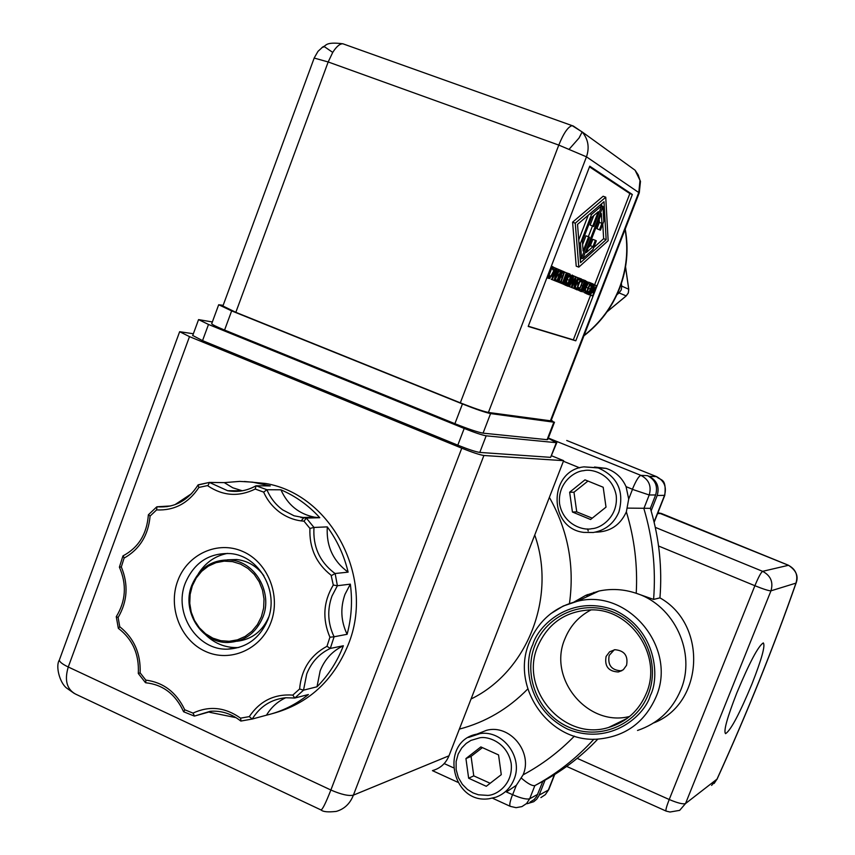<?xml version="1.0" encoding="UTF-8"?>
<svg xmlns="http://www.w3.org/2000/svg" width="855" height="855" viewBox="0 0 855 855"><rect width="100%" height="100%" fill="white"/><g stroke="black" fill="none" stroke-linecap="round" stroke-linejoin="round"><path stroke-width="1.28" d="M207.498 485.597L198.894 487.436C188.431 503.242 174.335 510.734 156.593 509.911L150.085 516.078C148.343 535.283 139.675 549.295 124.093 558.112L121.314 566.94C128.571 584.542 127.502 601.396 118.118 617.502L119.753 626.726C134.043 638.193 140.84 653.573 140.135 672.853L145.788 680.088C163.423 682.418 176.397 692.315 184.733 709.768L192.995 713.102C209.336 705.535 225.186 707.224 240.565 718.157L249.286 716.608C259.867 700.972 274.38 693.811 292.805 695.104L299.603 688.98C301.366 669.38 310.493 655.154 326.973 646.305L329.923 637.221C322.196 619.052 323.318 601.653 333.29 585.044L331.109 575.233C316.222 563.53 309.157 547.927 309.927 528.433L303.985 521.155C295.488 520.62 287.515 517.724 280.055 512.487C272.724 507.058 267.262 500.271 263.661 492.127L255.228 489.039C238.823 497.065 223.037 496.018 207.904 485.886L209.389 482.423L224.277 482.626L239.699 481.397L252.62 482.156L270.266 485.918L256.072 485.768L266.899 489.733L263.661 492.127M309.927 528.433L313.988 527.45L327.294 526.883C337.201 540.392 344.148 555.483 348.124 572.145L335.139 573.513L337.383 585.728L350.336 584.147L345.025 594.278C340.183 607.841 340.878 621.179 347.098 634.303L334.091 636.772L330.308 648.432L343.368 645.76C332.488 650.901 324.75 659.258 320.155 670.854L317.002 686.779L303.525 690.167L306.731 673.954C311.402 662.155 319.257 653.658 330.308 648.432L326.973 646.305M343.186 43.894L342.876 43.787C339.788 43.701 336.41 46.576 332.734 52.412L328.181 61.966L314.18 58.055M573.342 126.059L582.341 132.13C588.24 139.354 589.619 147.584 586.477 156.828L558.785 145.094L328.181 61.966L235.83 312.332L460.321 402.844C473.83 408.188 483.193 411.383 488.408 412.452L551.005 420.874L639.241 192.867L586.477 156.828L488.408 412.452M640.256 182.414L640.481 181.346L635.083 170.22L638.236 174.944L640 180.416L638.813 192.343L550.342 420.97M270.885 622.526C260.914 649.522 230.038 662.903 205.36 651.36C180.523 640.224 167.719 607.296 177.744 580.834C187.395 554.211 217.704 540.285 242.702 551.443C267.85 562.205 281.22 595.689 270.885 622.526M185.364 582.918C173.063 612.896 196.981 650.623 227.751 649.148C246.55 648.015 259.909 638.236 267.807 619.8C279.446 591.51 259.033 555.664 230.455 553.591C209.293 552.683 194.267 562.462 185.364 582.918M205.745 634.934C214.487 643.323 224.694 647.545 236.365 647.598L238.834 647.492M227.355 559.833L236.739 559.512C247.832 560.848 256.885 566.256 263.896 575.757M227.548 553.388C215.193 555.814 205.499 562.569 198.435 573.63M272.35 713.626C307.907 704.018 333.194 681.072 348.188 644.777C375.516 578.621 331.558 494.361 265.616 483.481L244.38 481.483M156.593 509.911L156.978 506.78L167.153 506.641M174.89 504.717L191.67 493.581M303.985 521.155L306.357 518.109L294.077 515.8L282.759 509.922C275.705 504.76 270.415 498.027 266.899 489.733L280.921 489.808C295.638 496.146 308.591 505.433 319.781 517.702L306.357 518.109L313.988 527.45C312.802 546.249 319.407 561.286 333.781 572.572L335.139 573.513L331.537 575.533M350.336 584.147C352.591 601.161 351.512 617.876 347.098 634.303M191.777 585.322C199.397 567.795 212.264 559.352 230.38 560.004C255.175 561.585 272.98 592.633 262.913 617.128C256.03 633.149 244.412 641.603 228.05 642.468C201.62 643.526 181.207 611.079 191.777 585.322M192.322 585.825L196.233 578.001L201.673 571.322L208.364 566.128L215.994 562.676L224.181 561.147L232.507 561.628L240.554 564.086L247.929 568.425L254.256 574.421L259.193 581.785L262.506 590.121L264.013 599.034L263.639 608.055L261.395 616.722L257.419 624.61L251.894 631.3L245.107 636.473L237.412 639.85L229.193 641.293L220.868 640.716L212.863 638.161L205.563 633.769L199.333 627.752L194.48 620.431L191.231 612.159L189.767 603.341L190.131 594.417L192.322 585.825M614.264 649.789L609.166 655.422C607.499 665.19 611.549 670.331 621.329 670.822L621.863 670.726M606.088 656.469C604.399 666.302 608.471 671.474 618.315 671.977L623.306 669.743L626.555 665.297C628.297 655.764 624.417 650.57 614.895 649.704L609.562 651.841L606.088 656.469M592.237 518.173L576.74 511.867L573.972 492.245L587.716 481.237M490.172 783.276L473.755 775.87L471.073 756.376L482.412 747.623M591.072 609.882C578.888 616.252 570.178 625.871 564.952 638.738C547.414 678.432 587.652 727.391 629.665 716.447M537.774 646.295C518.782 689.248 563.947 741.745 608.621 727.455C626.362 722.112 638.931 710.762 646.327 693.384C662.807 655.828 630.723 608.3 590.623 609.882C565.604 611.133 547.991 623.274 537.774 646.295M534.888 645.482C522.779 675.835 538.351 713.893 568.532 727.06C598.521 740.687 636.077 725.681 648.176 694.634C660.723 663.779 644.36 624.973 613.74 612.308C583.302 599.184 546.537 614.927 534.888 645.482M595.262 532.152C609.797 532.088 620.164 525.323 626.362 511.835L628.692 499.042L626.074 486.666C622.002 477.592 615.344 471.5 606.088 468.38L594.514 467.022M574.389 736.134C559.074 751.834 541.974 764.744 523.1 774.854C533.093 752.037 509.751 723.854 486.495 730.33L478.308 733.558M523.1 774.854L516.313 785.339L512.647 794.701L506.363 791.965L516.313 785.339M654.054 521.935L664.495 495.462C666.9 486.965 664.239 480.681 656.49 476.62L656.533 476.62C660.862 481.066 666.665 477.539 664.773 495.355L657.196 495.483C659.654 486.837 656.939 480.446 649.063 476.31L647.438 475.647C655.368 479.815 658.094 486.26 655.625 494.97L650.366 508.34L651.125 510.905C659.323 539.345 662.272 568.329 659.953 597.869L653.594 599.419L636.227 593.295C674.392 605.287 696.558 653.028 680.719 690.092C672.19 710.142 657.794 723.597 637.531 730.459M626.362 511.835C634.463 538.383 637.755 565.54 636.227 593.295C623.894 589.159 611.464 588.411 598.96 591.04L585.803 595.326L573.801 602.155M751.898 684.118C739.5 713.893 730.715 730.405 725.564 733.665C723.362 731.367 727.145 717.708 736.914 692.689C749.482 662.593 758.278 645.995 763.291 642.917C765.503 645.407 761.709 659.141 751.898 684.118M586.776 596.79L587 594.802M333.29 585.044L337.383 585.728L331.986 596.042C327.07 609.839 327.775 623.413 334.091 636.772L329.923 637.221M299.603 688.98L303.525 690.167L294.793 698.033L308.399 694.527C295.787 704.648 281.808 711.542 266.471 715.186L252.214 719.044C260.091 706.369 271.227 699.272 285.623 697.755L294.473 697.99M292.805 695.104L294.793 698.033M249.286 716.608L252.214 719.044L241.014 721.032L240.565 718.157M192.995 713.102L194.502 716.063L210.298 711.274C221.327 710.473 231.47 713.701 240.693 720.979M184.733 709.768L183.9 711.777M145.788 680.088L145.831 682.76M140.135 672.853L138.296 673.484L145.436 682.632M119.753 626.726L118.385 628.361C132.664 639.305 139.301 654.342 138.307 673.473M118.118 617.502L116.312 616.615M121.314 566.94L119.401 567.143C126.914 584.446 125.867 600.958 116.269 616.679M124.093 558.112L123.248 555.782M150.085 516.078L148.439 514.731M198.894 487.436L198.007 485.031C187.886 500.848 174.217 508.105 156.978 506.78L170.776 505.946M198.007 485.031L209.229 482.444L198.146 484.838M255.228 489.039L256.072 485.768M280.921 489.808C287.718 504.888 298.887 513.994 314.416 517.147L319.781 517.702M327.294 526.883C326.15 546.046 333.097 561.136 348.124 572.145M285.762 697.744C277.651 701.474 271.217 707.299 266.471 715.186M211.848 711.168L194.502 716.063M224.277 482.626L232.806 487.799L242.318 490.791M268.844 616.765C262.496 631.289 251.926 639.455 237.124 641.25M343.368 645.76C337.308 661.524 328.512 675.194 317.002 686.779M236.055 717.655L209.614 712.301M592.75 225.987L598.254 211.719L591.542 217.491L582.373 241.302L583.11 251.017L588.593 236.782L589.544 237.284L581.56 258.007L580.427 243.333L591.553 214.423L601.717 205.713L593.701 226.5L590.142 225.025L593.787 215.556M599.494 229.674L601.941 223.337L601.364 213.536L586.316 252.567L592.953 246.646L595.39 240.319L596.32 240.8L592.932 249.575L582.854 258.605L602.946 206.45L603.812 221.392L600.424 230.177L596.929 228.723L599.366 222.386L599.173 219.211M601.61 205.97L602.946 206.45M582.854 258.605L580.31 257.537M588.336 236.685L592.44 226.041M588.229 247.597L590.388 245.684L592.825 239.357L595.39 240.319M590.388 245.684L592.953 246.646M599.366 222.386L601.941 223.337M600.424 230.177L596.929 228.723M589.886 213.803L591.553 214.423M578.75 239.902L588.251 215.204M578.974 242.788L580.427 243.333M580.128 257.462L581.56 258.007M582.618 244.562L585.985 235.82L588.593 236.782M593.701 226.5L590.142 225.025M600.06 205.104L601.717 205.713L601.589 203.8M587.609 594.556L587.396 596.501M587.609 528.935L588.219 530.987M593.84 592.355L593.723 593.52M569.644 492.213L584.98 479.837L603.192 487.243L606.013 507.143L590.581 519.498L572.433 512.017L569.644 492.213L573.972 492.234M572.433 512.017L576.74 511.867M465.932 758.567L480.852 746.917L498.551 754.922L501.276 774.662L486.281 786.29L468.647 778.232L465.932 758.567L471.073 756.376M468.647 778.232L473.755 775.87M534.738 535.038C556.733 597.121 527.343 671.763 471.052 698.995M632.476 489.391L632.411 489.242C635.928 480.756 638.76 476.128 640.897 475.369C648.945 479.602 651.713 486.132 649.212 494.981L632.476 489.391L628.692 499.042M650.366 508.34L627.591 508.116M459.349 729.123C485.544 722.24 508.351 708.848 527.781 688.948M569.462 603.491C574.688 565.711 567.998 530.324 549.37 497.354M567.015 440.592L656.768 476.716M521.529 778.264C527.781 783.64 532.227 786.087 534.856 785.606L545.073 780.145L538.864 795.855L536.705 799.19L533.712 801.723L527.15 803.7M566.726 440.485L656.49 476.62L649.063 476.31M657.196 495.483L651.125 510.905M659.953 597.869C707.865 624.567 703.804 703.815 653.583 722.977M611.09 726.707L610.449 726.558M540.905 797.587L545.383 794.626L548.771 789.56M542.85 781.363L536.662 796.507L534.119 799.575L530.089 802.065M597.848 739.094C582.18 755.606 564.589 769.297 545.073 780.145M655.293 527.364L762.617 571.332C760.971 572.476 758.396 577.275 754.89 585.718L669.219 799.511C677.652 803.08 683.092 804.427 685.528 803.55L717.014 779.119C747.527 711.894 773.85 646.562 795.962 583.121C798.281 575.105 795.706 569.131 788.246 565.198L657.976 512.583M788.47 565.294L762.617 571.332C770.697 575.618 773.486 582.105 770.964 590.826L685.528 803.55L679.672 810.358L670.01 812.015L666.163 811.106C665.404 810.572 666.419 806.714 669.219 799.511L577.189 758.342M580.289 259.578L581.806 258.221M593.712 247.576L603.63 238.705L602.775 224.074M591.767 286.008L592.718 285.164L592.846 286.468L589.48 293.554L591.767 286.008M586.861 282.93L587.064 285.046L585.632 286.981L587.193 283.069M585.547 286.34L586.295 286.628M586.712 283.315L587.449 283.593M584.168 282.791L585.151 281.936L585.28 283.262L581.86 290.454L584.168 282.791M566.288 274.177L567.025 275.246L566.074 278.944L564.364 282.246L563.338 282.674L566.566 274.295M563.327 281.861L564.364 282.246M566.021 274.872L567.025 275.246M580.534 262.645L577.52 224.373L604.015 201.716L606.152 239.646L580.534 262.645M606.152 239.646L603.63 238.705M552.886 274.84L552.009 274.487L554.467 269.421L552.886 274.84M570.723 277.106L571.749 276.229L571.899 277.597L568.372 284.982L570.723 277.106L571.899 277.597M595.711 286.97L592.558 292.645L594.268 286.361L590.538 295.103L594.514 284.801L593.349 290.967L596.576 285.688L592.611 295.937L595.711 286.97M590.345 293.65L589.02 294.74L588.774 293.009L591.852 285.036L593.178 283.978L593.423 285.709L590.345 293.65M585.921 290.935L585.547 293.083L585.921 290.935L585.269 290.689M585.28 288.178L582.96 292.036L587 281.584L588.058 282.674L587.449 285.078L585.761 287.921L584.895 292.816L584.895 288.028M582.757 290.561L581.389 291.662L581.133 289.909L584.254 281.808L585.611 280.729L585.867 282.492L582.757 290.561M578.236 284.02L580.117 280.119L581.379 278.987L581.945 280.237L581.293 281.936L581.047 280.216L580.064 281.06L577.595 287.462L577.852 288.766L579.049 287.686L578.429 289.375L577.275 289.963L577.927 283.903M579.049 287.686L577.659 287.162M581.293 281.936L579.861 281.391L581.293 281.936M575.832 278.516L571.963 287.601L576.078 276.913L574.357 285.998L577.937 277.704L573.823 288.349L575.832 278.516M566.673 279.211L568.596 275.224L570.039 274.102L570.509 275.363L569.847 277.095L569.494 275.31L567.047 279.361L566.202 284.052L567.549 282.984L566.908 284.704L565.721 285.303L565.401 283.529L566.673 279.211L564.14 283.433L562.216 283.668L566.416 272.766L567.656 274.305L566.438 279.115M567.549 282.984L566.096 282.428M564.161 271.805L563.669 273.098L562.323 272.531L561.169 275.534L562.419 276.058L561.927 277.351L560.666 276.828L559.095 280.9L560.452 281.455L559.95 282.749L558.23 282.054L562.451 271.078L564.161 271.805M557.727 274.199L558.967 274.722L558.465 276.026L557.225 275.502L554.81 280.675L559.063 269.624L560.72 270.33L560.217 271.634L558.924 271.088L557.727 274.199M549.519 272.072L551.507 267.946L552.875 266.771L553.538 268.117L552.854 269.913L552.533 268.075L551.464 268.962L548.878 275.727L549.188 277.127L550.513 276.005L549.829 277.779L548.579 278.377L549.134 271.922M608.151 240.704L578.803 267.145L575.265 223.176L605.757 197.195L608.151 240.704M555.29 268L551.967 279.521L552.501 276.144L551.422 275.705L549.583 278.559L555.29 268M556.263 270.201L552.234 279.628L556.498 268.523L557.033 268.748L554.788 277.993L558.497 269.378L554.243 280.44L556.263 270.201M557.139 280.312L560.933 270.426L562.002 270.885L557.781 281.872L556.701 281.434L557.139 280.312L555.6 279.735M564.557 271.976L561.211 281.765L562.43 282.257L561.938 283.55L560.356 282.909L564.161 271.826M569.323 285.1L567.902 286.222L567.602 284.405L570.809 276.09L572.219 274.989L572.508 276.817L569.323 285.1M573.438 277.501L569.548 286.617L573.684 275.876L571.963 285.025L575.554 276.678L571.429 287.387L573.438 277.501M580.064 278.612L579.572 279.863L578.311 279.329L577.189 282.246L578.375 282.738L577.884 283.988L576.708 283.497L575.18 287.451L576.452 287.964L575.971 289.214L574.357 288.562L578.461 277.928L580.064 278.612M581.795 280.814L582.276 279.564L584.307 280.429L583.826 281.68L582.982 281.316L579.059 290.465L582.64 281.177L581.742 280.793L582.64 281.177M587.984 288.071L589.822 284.245L591.051 283.123L591.585 284.352L590.944 286.008L590.709 284.33L589.758 285.164L587.342 291.448L587.567 292.72L588.764 291.673L587.011 293.896L586.744 292.207L587.984 288.071L586.252 287.419M594.941 285.046L596.138 285.495M593.456 284.405L594.514 284.801M589.426 294.676L590.538 295.103M589.426 294.686L590.837 295.221M592.291 295.809L589.822 294.836M592.611 295.937L589.811 294.868M589.02 294.74L586.338 293.628M585.899 281.167L587 281.584M581.389 291.662L578.557 290.283M577.531 288.082L578.45 288.424M577.275 289.963L574.432 288.637M576.559 277.17L577.617 277.565M575.543 276.71L576.078 276.913M572.284 287.729L569.387 286.607M569.387 286.617L571.963 287.601M573.438 288.199L570.873 287.195M573.823 288.349L570.873 287.216M565.978 283.368L566.929 283.732M565.721 285.303L562.793 283.892M564.899 272.189L566.416 272.766M562.846 283.913L562.216 283.668M558.23 282.054L559.95 282.749M560.645 276.87L561.927 277.351M562.301 272.585L563.669 273.098M558.486 269.4L559.063 269.624M557.214 275.545L558.465 276.026M558.914 271.142L560.217 271.634M548.931 275.406L550.481 275.994M548.814 276.379L549.84 276.774M605.757 197.195L603.149 196.244L572.583 222.182L576.217 266.172L578.803 267.145M572.583 222.182L575.265 223.176M551.411 275.727L552.501 276.144M554.831 267.807L553.399 267.262M557.022 268.801L558.155 269.229M555.269 268.053L556.498 268.523M553.826 280.269L551.176 279.232M554.243 280.44L551.165 279.264M556.701 281.434L554.072 280.397M557.781 281.872L554.051 280.429M561.938 283.55L560.356 282.909M567.902 286.222L565.102 285.068M574.165 276.144L575.233 276.539M572.529 275.449L573.684 275.876M568.34 286.168L569.548 286.617M568.329 286.168L569.868 286.756M571.033 287.227L568.457 286.222M571.429 287.387L568.457 286.243M574.357 288.562L575.971 289.214M576.687 283.539L577.884 283.988M578.29 279.382L579.572 279.863M578.461 277.928L577.927 277.725M582.971 281.348L583.826 281.68M587.396 291.149L588.742 291.662M587.278 292.047L588.155 292.378M589.565 285.485L590.923 285.998M589.565 285.495L590.944 286.008M588.048 282.396L588.742 282.257M587.011 293.896L584.232 292.581M528.283 326.225L573.32 339.863L590.591 295.167M594.588 284.833L629.857 193.583L589.48 166.843M573.245 125.995L572.155 125.642C568.094 126.668 563.637 133.156 558.785 145.094L460.321 402.844M629.857 193.583L632.358 194.491L575.789 340.814L528.198 326.428L589.736 166.191L632.358 194.491M573.32 339.863L575.789 340.814M222.92 305.994L235.83 312.332M223.155 305.331L218.688 304.754L231.652 310.889L462.448 403.955C475.989 409.31 485.362 412.516 490.578 413.574L553.869 422.188L551.283 420.158M312 517.938L313.048 517.19M554.489 422.178L547.766 439.523L547.093 439.673L483.064 433.154C477.806 432.213 468.422 429.06 454.903 423.695L224.576 330.051C216.732 326.834 212.435 324.74 211.687 323.767L211.773 323.543M308.997 518.023L307.437 517.35M551.689 455.822L563.627 460.663L448.993 755.799C445.808 763.419 440.389 768.335 432.716 770.526M74.406 693.523L66.444 687.933C59.551 682.418 55.404 665.906 59.337 660.092C59.529 661.92 62.511 664.228 68.261 666.996C64.328 680.227 66.765 689.258 75.561 694.089L320.914 809.909C322.356 809.899 325.67 803.262 330.874 790.009C341.188 794.498 348.69 796.208 353.393 795.15C350.069 803.604 344.415 809.012 336.41 811.363M321.074 809.963C323.008 811.833 328.042 812.314 336.154 811.416L335.94 811.47M548.258 438.273L556.316 442.687L486.164 435.815C482.07 435.099 474.749 432.641 464.201 428.451L208.492 324.451L198.563 319.61L212.361 321.961M193.358 333.76L179.646 331.708L189.5 336.635L461.775 448.191C472.398 452.434 479.773 454.871 483.898 455.491L353.393 795.15L448.993 755.799M563.627 460.663L483.898 455.491M556.797 442.655L550.631 457.35L479.783 452.423C475.669 451.793 468.337 449.377 457.799 445.166L202.539 340.632L192.728 335.491M255.688 485.993C246.764 490.866 237.412 492.437 227.622 490.717L209.389 482.423M607.168 311.658L626.106 295.969L628.286 292.934L628.724 289.353M591.884 528.657C583.409 530.891 563.338 524.82 559.565 503.787C557.396 482.53 574.966 470.998 583.687 470.699C592.098 468.39 612.351 474.279 616.22 495.494C618.422 516.954 600.605 528.454 591.884 528.657M593.295 532.494L583.783 532.398C548.055 528.379 548.322 470.539 583.933 466.873L598.276 467.952C617.588 476.545 624.46 491.24 618.892 512.038C613.911 523.527 605.383 530.346 593.295 532.494M487.532 795.385L478.394 794.787L473.018 792.895L467.482 789.486L462.341 784.334L458.333 777.537L456.143 769.628L456.132 761.484L458.184 754.024L461.775 747.922L466.21 743.412L470.902 740.419L479.591 737.844C487.767 735.888 507.453 742.45 511.205 763.547C513.331 784.815 496.007 795.513 487.532 795.385M468.497 737.448L480.115 733.569C503.007 729.924 523.57 757.605 513.994 779.482C510.414 788.107 504.375 794.017 495.879 797.202L489.103 798.73M550.652 613.73L563.21 606.035L577.189 601.322C627.762 587.909 677.887 647.94 655.935 697.146C644.595 722.475 625.368 736.454 598.244 739.073C549.562 743.529 510.008 687.003 529.363 642.415C538.5 620.677 554.446 606.986 577.189 601.322L598.96 591.04M532.815 644.585C537.806 625.892 570.606 593.627 614.585 610.171C657.345 630.263 659.654 678.314 650.302 695.553C645.162 714.684 611.175 746.554 567.699 729.176C525.707 708.496 523.88 661.62 532.815 644.585M584.061 335.438C600.018 323.03 611.785 307.276 619.341 288.188C626.64 268.994 628.553 249.414 625.08 229.45M332.734 52.412L324.44 46.715L321.95 47.517M569.291 149.069L579.059 137.986L582.159 131.927L635.083 170.22M620.473 286.072L621.724 286.094L621.286 289.845L619.073 292.923L626.181 295.905M584.018 466.851L606.088 468.38M625.518 266.974L628.714 289.247L621.724 286.094L621.361 283.55M618.112 292.036L619.073 292.923L616.925 294.708M626.074 486.666L632.411 489.242M655.625 494.97L649.212 494.981L643.868 508.543C652.771 538.212 656.009 568.5 653.594 599.419M453.193 767.672L444.194 763.568M563.392 461.24L579.637 467.835M661.471 513.513L657.581 513.599M548.344 438.049L640.897 475.369L647.438 475.647M512.647 794.701C520.962 798.271 526.637 799.628 529.683 798.762L526.595 803.518L521.935 806.596L516.089 807.676L510.307 806.361C509.185 805.463 509.922 801.605 512.487 794.765M537.742 794.338L529.683 798.762L534.856 785.606C556.958 773.647 576.633 758.171 593.904 739.18M657.901 512.765L661.289 513.438L788.31 565.187C795.887 570.103 798.57 575.81 796.336 582.319L795.962 583.121L770.964 590.826C768.848 590.869 763.494 589.17 754.89 585.718L658.564 546.014M711.606 785.403L717.014 779.119L714.128 783.469M554.425 774.651L548.344 790.063L539.174 795.118M591.831 289.663L590.335 289.097M591.745 286.051L592.846 286.468M587.064 285.046L586.177 284.704M584.264 286.521L582.725 285.933M584.147 282.834L585.28 283.262M566.074 278.944L564.663 278.399M570.862 280.942L569.238 280.322M591.339 283.283L593.178 283.978M588.304 288.263L590.014 288.905M583.078 279.777L585.611 280.729M581.421 285.367L582.394 285.741M579.85 289.418L581.133 289.909M580.417 280.579L581.325 280.921M578.953 278.046L581.507 279.008M578.279 279.425L580.117 280.119M576.986 288.242L576.43 288.028M568.917 275.695L569.868 276.047M567.431 273.108L570.039 274.102M567.624 274.85L568.596 275.224M565.401 283.529L564.386 283.144M551.849 268.449L552.864 268.833M551.347 266.161L553.025 266.803M550.77 267.668L551.507 267.946M548.215 276.539L547.467 276.251M546.901 277.747L548.579 278.377M567.025 279.414L568.885 280.119M590.11 284.694L590.976 285.025M588.657 282.203L591.168 283.155M587.941 283.529L589.822 284.245M586.744 292.207L585.996 291.929M224.576 330.051L231.652 310.889M454.903 423.695L462.448 403.955M483.064 433.154L490.578 413.574M547.093 439.673L553.869 422.188M59.561 659.462L179.646 331.708M479.783 452.423L486.164 435.815M457.799 445.166L464.201 428.451M550.631 457.35L556.316 442.687M202.539 340.632L208.492 324.451M461.775 448.191L330.874 790.009L68.261 666.996L189.5 336.635M626.181 295.958L628.34 292.966L628.767 289.3L625.55 266.835M486.495 730.33L476.876 734.124C439.342 741.061 451.13 804.384 488.953 798.762M625.219 229.087C628.853 249.254 626.993 269.004 619.629 288.327C611.998 307.565 600.103 323.382 583.922 335.812M222.845 306.186L314.255 57.862L318.017 51.321L323.094 46.694C326.45 46.063 324.708 41.5 342.876 43.787L572.155 125.642L582.17 131.948M227.751 649.148L236.365 647.598M260.326 483.406L265.616 483.481M230.38 560.004L236.739 559.512M621.329 670.822L618.315 671.977M608.621 727.455L627.367 718.264M306.293 518.109L300.907 517.542L314.416 517.147M285.623 697.755L294.58 698.033M183.665 711.788L194.267 716.063M145.756 682.771C162.963 684.598 175.564 694.239 183.569 711.681M116.269 616.722L118.321 628.243M122.885 556.081L119.411 567.132M148.364 514.87C146.932 534.001 138.467 547.67 122.992 555.878M156.604 506.994L148.364 514.806M255.773 485.897C246.817 490.866 237.434 492.469 227.622 490.717L242.232 490.77M626.159 295.98L607.071 311.786M303.685 517.916L301.142 520.887M489.039 798.762L495.879 797.202M432.438 770.644L457.692 782.229M492.48 798.185L510.2 806.308M654.139 522.309L664.752 495.408M545.319 794.69L548.707 789.721M796.283 582.49C774.053 646.273 747.612 711.905 716.96 779.407M548.782 789.56L554.735 774.459M666.066 811.064L566.683 766.422M593.06 283.946L591.35 283.304M585.483 280.707L582.95 279.745M581.379 278.987L578.824 278.014M569.9 274.06L567.293 273.076M552.875 266.771L551.336 266.183M591.051 283.123L588.539 282.171M640.481 181.346L639.273 192.781M211.687 323.767L218.688 304.754M192.653 335.694L198.563 319.61"/></g></svg>
